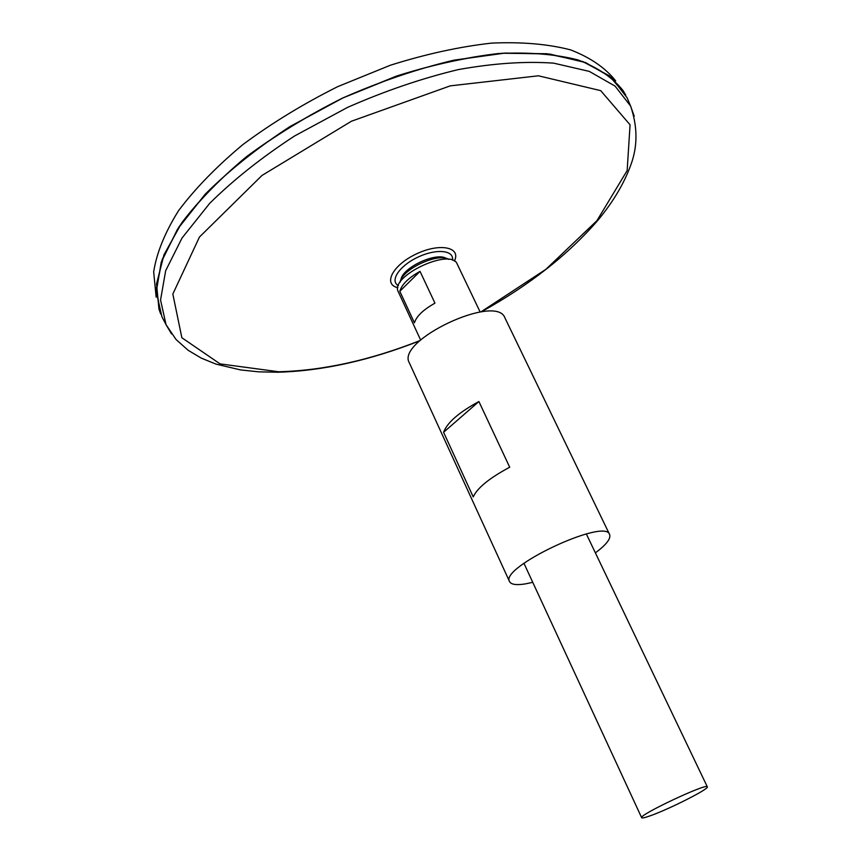 <?xml version="1.0" encoding="UTF-8"?>
<svg xmlns="http://www.w3.org/2000/svg" width="861" height="861" viewBox="0 0 861 861"><rect width="100%" height="100%" fill="white"/><g stroke="black" fill="none" stroke-linecap="round" stroke-linejoin="round"><path stroke-width="1.29" d="M398.395 285.648C389.387 280.837 399.45 265.715 417.972 257.127C436.398 248.334 454.457 250.217 452.423 260.226M163.967 320.69L161.9 316.719L156.271 291.761L161.233 262.218L177.506 229.209L205.122 194.274C228.897 170.586 257.224 147.984 290.082 126.492L343.033 97.874C380.347 81.461 417.337 68.88 453.995 60.152L505.213 53.059L549.738 54.06L585.545 62.552L611.471 77.555L627.109 97.799L628.853 101.932M163.45 319.7L162.417 317.72M160.738 313.985L156.304 288.919L162.212 259.516L179.066 226.863C195.716 203.917 217.596 181.025 244.728 158.166C274.465 135.941 307.226 115.848 343.044 97.896L397.879 75.671C434.751 64.144 469.697 56.675 502.716 53.253L546.929 53.759L582.832 61.583L609.254 75.779L625.753 95.173M163.364 319.539L162.471 317.817M160.727 313.964L156.293 288.887L162.202 259.484L179.056 226.83C195.695 203.896 217.585 180.993 244.718 158.144C274.444 135.909 307.216 115.815 343.022 97.863L397.857 75.639C434.74 64.112 469.686 56.643 502.706 53.221L546.918 53.737L582.822 61.551L609.244 75.746L625.732 95.141M163.924 320.604L166.044 324.683L160.555 300.015L165.646 270.763L182.015 238.034L209.686 203.357C233.482 179.82 261.798 157.348 294.645 135.941L347.521 107.41C384.77 91.008 421.675 78.405 458.235 69.612C493.536 63.283 525.35 61.131 553.666 63.154L589.311 71.398L615.098 86.122L630.607 106.075L634.234 116.235M160.695 313.985L158.951 309.099L156.541 283.893L163.988 254.759L181.8 222.762C198.74 200.419 220.556 178.205 247.258 156.11C276.359 134.65 308.281 115.223 343.022 97.853L396.2 76.188C431.985 64.833 466.049 57.278 498.39 53.533C528.912 52.037 555.463 54.168 578.032 59.926C597.911 67.524 612.935 77.77 623.116 90.674L625.775 95.151M156.153 297.142L153.678 271.839C156.627 252.93 164.903 232.556 178.518 210.73C195.221 188.451 216.757 166.334 243.125 144.39C271.861 123.08 303.395 103.826 337.738 86.627L390.334 65.253C425.754 54.082 459.494 46.709 491.545 43.115C521.82 41.78 548.199 44.04 570.66 49.906C590.452 57.601 605.466 67.933 615.701 80.902M650.163 815.819C644.921 817.692 642.091 818.327 641.671 817.724C638.184 815.195 707.602 782.531 707.322 786.836C709.604 788.719 668.846 809.34 650.163 815.819M420.62 340.009L398.309 291.793C389.129 276.403 451.207 247.193 457.213 264.079L480.147 311.994M420.028 271.355L434.956 303.158C423.311 309.691 416.466 316.245 414.432 322.832L399.827 291.298C401.743 284.528 408.48 277.877 420.028 271.355L399.827 291.298M400.946 279.793C402.001 267.825 436.387 251.649 446.289 258.461M400.074 282.343C401.441 269.525 438.055 252.295 448.807 259.409M532.744 582.327L525.285 583.909C516.385 585.329 511.143 584.565 509.561 581.627C499.262 567.517 605.315 517.612 609.62 534.541C611.041 538.631 606.295 544.744 595.381 552.859M509.561 581.627L409.362 362.89C395.522 340.59 496.593 293.031 504.944 317.913L609.62 534.541M473.238 496.926L443.587 432.276C447.193 422.611 458.967 412.365 478.899 401.538L509.712 467.232C489.435 478.059 477.274 487.961 473.238 496.926M443.587 432.276L478.899 401.538M397.847 287.692C382.585 284.367 392.756 264.865 416.455 253.898C440.003 242.63 461.507 247.225 454.35 261.109M420.017 340.558C370.23 360.21 323.112 370.617 278.673 371.758L220.082 363.891L181.865 337.749L172.835 294.042L199.461 237.023L262.024 175.429L351.439 121.229L450.249 85.863L538.437 75.8L600.698 90.642L630.069 124.802L627.152 170.575L596.921 220.696L545.949 269.278L480.944 311.886M171.543 333.939L166.044 324.683L176.074 339.546L188.15 350.287L201.302 358.133L215.971 364.106L240.617 369.929L258.644 371.834L277.759 372.232C322.595 370.94 369.939 360.458 419.77 340.784M627.109 97.799L630.607 106.075C637.226 125.426 637.71 143.841 632.071 161.33C625.56 180.971 614.237 200.527 598.104 220.018C568.26 254.652 529.321 285.26 481.277 311.843M707.322 786.836L586.33 533.938M641.671 817.724L523.94 563.288"/></g></svg>
